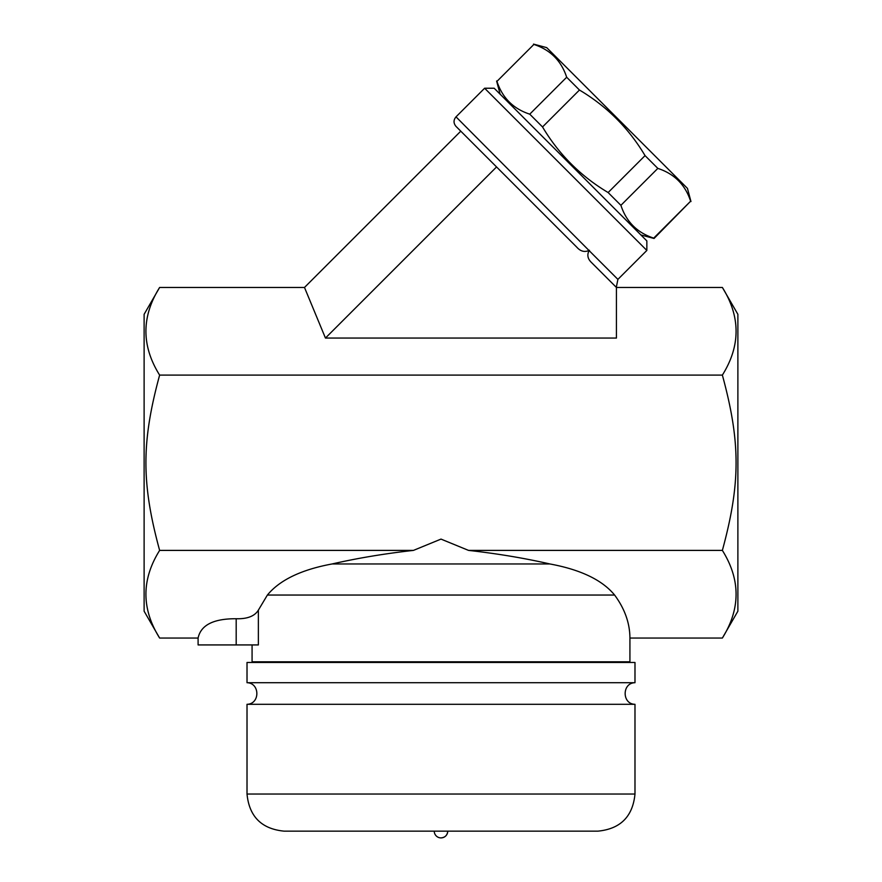 <?xml version="1.0" encoding="UTF-8"?>
<svg xmlns="http://www.w3.org/2000/svg" width="882" height="882" viewBox="0 0 882 882"><rect width="100%" height="100%" fill="white"/><g stroke="black" fill="none" stroke-linecap="round" stroke-linejoin="round"><path stroke-width="1.32" d="M159.631 638.05L144.119 611.193L144.119 314.312L159.631 287.455C141.363 316.671 141.363 345.887 159.631 375.104C141.363 442.136 141.363 483.369 159.631 550.401C141.363 579.617 141.363 608.834 159.631 638.05L198.097 638.05C200.831 625.062 213.532 618.624 236.189 618.734C247.28 619.054 254.678 616.187 258.371 610.135L267.389 595.041C279.77 580.003 301.335 569.651 332.106 563.962C357.596 558.141 384.717 553.62 413.438 550.401L159.631 550.401M722.369 287.455L737.881 314.312L737.881 611.193L722.369 638.05C740.637 608.834 740.637 579.617 722.369 550.401C740.637 483.369 740.637 442.136 722.369 375.104C740.637 345.887 740.637 316.671 722.369 287.455L616.43 287.455L616.43 338.06L325.447 338.06L496.555 166.952M325.447 338.06L304.488 287.455L159.631 287.455M616.43 286.716L617.896 279.385L589.11 250.598C586.883 254.909 587.677 258.878 591.469 262.505L616.43 287.455M589.11 250.598L456.005 116.854L484.626 88.233L646.848 250.444L617.896 279.385M646.848 250.444L646.848 240.907L494.174 88.233L484.626 88.233M640.883 234.943L654.047 238.471L690.628 201.195C685.237 184.713 674.311 173.787 657.829 168.396L645.051 155.618C628.734 128.21 606.871 106.347 579.452 90.03L566.674 77.241C561.283 60.759 550.357 49.833 533.875 44.442L496.952 81.376C502.343 97.847 513.269 108.784 529.751 114.164L542.529 126.953C558.846 154.361 580.709 176.224 608.128 192.541L620.906 205.33C626.297 221.801 637.223 232.738 653.705 238.118L654.047 238.471M496.952 81.376L533.875 44.442M533.533 44.1L546.697 47.628L687.442 188.373L690.97 201.548M653.705 238.118L690.628 201.195M620.906 205.33L657.829 168.396M608.128 192.541L645.051 155.618M542.529 126.953L579.452 90.03M529.751 114.164L566.674 77.241M304.488 287.455L460.779 131.164L456.005 126.402L576.905 247.302C580.643 251.48 584.81 252.484 589.43 250.279M722.369 375.104L159.631 375.104M258.371 610.135L258.371 644.929L198.097 644.929L198.097 638.05M252.076 644.929L252.076 661.798L629.924 661.798L629.924 638.05L722.369 638.05M413.438 550.401L441 539.1L468.562 550.401C497.283 553.62 524.404 558.141 549.894 563.962C580.665 569.651 602.23 580.003 614.611 595.041C624.743 608.778 629.847 623.122 629.924 638.05M722.369 550.401L468.562 550.401M575.946 661.798L575.946 662.47M247.015 662.47L634.985 662.47L634.985 682.712C621.931 682.877 621.843 704.101 634.985 704.31L247.015 704.31C260.245 703.99 260.003 682.944 247.015 682.712L247.015 662.47M247.015 682.712L634.985 682.712M284.125 831.153L597.875 831.153L284.125 831.153C261.59 828.959 249.22 816.589 247.015 794.043L247.015 704.31M441 837.9A6.747 6.747 0 0 1 434.253 831.153L447.747 831.153C447.35 835.254 445.101 837.503 441 837.9A6.747 6.747 0 0 0 447.747 831.153M236.189 644.929L236.189 618.734M267.389 595.041L614.611 595.041M332.106 563.962L549.894 563.962M247.015 794.043L634.985 794.043L634.985 704.31M500.138 94.198L496.61 81.023M456.005 116.854C453.392 120.04 453.392 123.215 456.005 126.402M306.054 661.798L306.054 662.47M634.985 794.043C632.78 816.589 620.41 828.959 597.875 831.153"/></g></svg>
